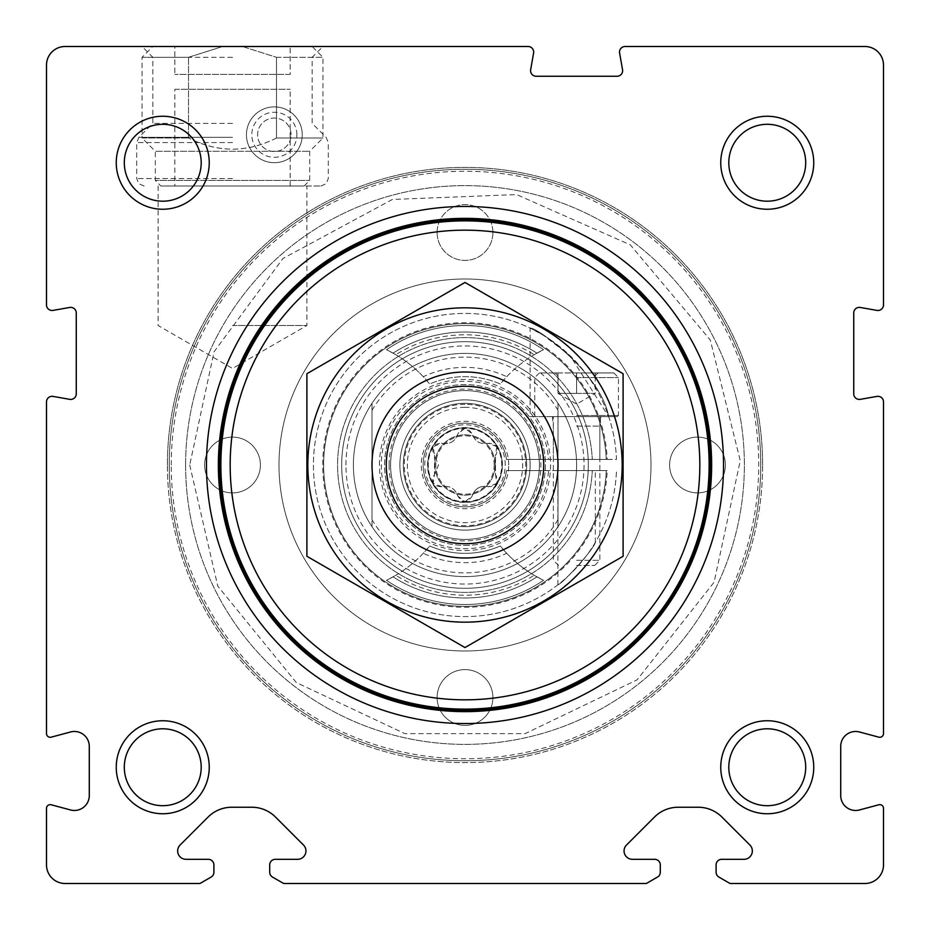 <?xml version="1.0" encoding="UTF-8"?>
<svg xmlns="http://www.w3.org/2000/svg" width="930" height="930" viewBox="0 0 930 930"><rect width="100%" height="100%" fill="white"/><g stroke="black" fill="none" stroke-linecap="round" stroke-linejoin="round"><path stroke-width="0.7" stroke-dasharray="4.65 3.49" d="M730.05 883.5L864.9 883.5A18.6 18.6 0 0 0 883.5 864.9L883.5 808.368A3.72 3.72 0 0 0 878.815 804.776L859.448 809.96A14.88 14.88 0 0 1 840.72 795.592L840.72 746.348A14.88 14.88 0 0 1 859.448 731.98L878.815 737.165A3.72 3.72 0 0 0 883.5 733.572L883.5 401.9A5.58 5.58 0 0 0 876.955 396.401L860.285 399.342A5.58 5.58 0 0 1 853.74 393.843L853.74 312.957A5.58 5.58 0 0 1 860.285 307.458L876.955 310.399A5.58 5.58 0 0 0 883.5 304.9L883.5 65.1A18.6 18.6 0 0 0 864.9 46.5L625.1 46.5A5.58 5.58 0 0 0 619.601 53.045L622.542 69.715A5.58 5.58 0 0 1 617.043 76.26L536.157 76.26A5.58 5.58 0 0 1 530.658 69.715L533.599 53.045A5.58 5.58 0 0 0 528.101 46.5L65.1 46.5A18.6 18.6 0 0 0 46.5 65.1L46.5 304.9A5.58 5.58 0 0 0 53.045 310.399L69.715 307.458A5.58 5.58 0 0 1 76.26 312.957L76.26 393.843A5.58 5.58 0 0 1 69.715 399.342L53.045 396.401A5.58 5.58 0 0 0 46.5 401.9L46.5 733.572A3.72 3.72 0 0 0 51.185 737.165L70.552 731.98A14.88 14.88 0 0 1 89.28 746.348L89.28 795.592A14.88 14.88 0 0 1 70.552 809.96L51.185 804.776A3.72 3.72 0 0 0 46.5 808.368L46.5 864.9A18.6 18.6 0 0 0 65.1 883.5L199.95 883.5L211.11 877.06A5.58 5.58 0 0 0 213.9 872.224L213.9 864.9A5.58 5.58 0 0 0 208.32 859.32L186.023 859.32A8.37 8.37 0 0 1 180.106 845.033L208.088 817.052A33.48 33.48 0 0 1 231.768 807.24L251.832 807.24A33.48 33.48 0 0 1 275.513 817.052L303.494 845.033A8.37 8.37 0 0 1 297.577 859.32L275.28 859.32A5.58 5.58 0 0 0 269.7 864.9L269.7 872.224A5.58 5.58 0 0 0 272.49 877.06L283.65 883.5L646.35 883.5L657.51 877.06A5.58 5.58 0 0 0 660.3 872.224L660.3 864.9A5.58 5.58 0 0 0 654.72 859.32L632.423 859.32A8.37 8.37 0 0 1 626.506 845.033L654.488 817.052A33.48 33.48 0 0 1 678.168 807.24L698.232 807.24A33.48 33.48 0 0 1 721.913 817.052L749.894 845.033A8.37 8.37 0 0 1 743.977 859.32L721.68 859.32A5.58 5.58 0 0 0 716.1 864.9L716.1 872.224A5.58 5.58 0 0 0 718.89 877.06L730.05 883.5M232.5 46.5L322.966 46.5L232.5 46.5M302.25 134.78A27.9 27.9 0 0 0 260.4 110.624A27.9 27.9 0 0 0 260.4 158.949A27.9 27.9 0 0 0 302.25 134.78A27.9 27.9 0 0 0 260.4 110.624A27.9 27.9 0 0 0 260.4 158.949A27.9 27.9 0 0 0 302.25 134.78M762.6 465A297.6 297.6 0 0 0 465 167.4A297.6 297.6 0 0 0 167.4 465A297.6 297.6 0 0 0 465 762.6A297.6 297.6 0 0 0 762.6 465M232.5 57.311L152.834 57.311L232.5 57.311M232.5 123.376L152.834 123.376L232.5 123.376M232.5 186L320.85 186L232.5 186M232.5 325.5L306.9 325.5L232.5 325.5M167.4 465A297.6 297.6 0 0 1 613.8 207.274A297.6 297.6 0 0 1 613.8 722.726A297.6 297.6 0 0 1 167.4 465M169.26 465A295.74 295.74 0 0 1 612.87 208.878A295.74 295.74 0 0 1 612.87 721.122A295.74 295.74 0 0 1 169.26 465A295.74 295.74 0 0 1 612.87 208.878A295.74 295.74 0 0 1 612.87 721.122A295.74 295.74 0 0 1 169.26 465M171.248 465A293.752 293.752 0 0 1 611.87 210.61A293.752 293.752 0 0 1 611.87 719.39A293.752 293.752 0 0 1 171.248 465M279 465A186 186 0 0 1 558 303.924A186 186 0 0 1 558 626.076A186 186 0 0 1 279 465A186 186 0 0 1 558 303.924A186 186 0 0 1 558 626.076A186 186 0 0 1 279 465M492.9 232.5A27.9 27.9 0 0 0 465 204.6A27.9 27.9 0 0 0 437.1 232.5A27.9 27.9 0 0 0 465 260.4A27.9 27.9 0 0 0 492.9 232.5M260.4 465A27.9 27.9 0 0 0 218.55 440.843A27.9 27.9 0 0 0 218.55 489.157A27.9 27.9 0 0 0 260.4 465A27.9 27.9 0 0 0 232.5 437.1A27.9 27.9 0 0 0 204.6 465A27.9 27.9 0 0 0 232.5 492.9A27.9 27.9 0 0 0 260.4 465M725.4 465A27.9 27.9 0 0 0 683.55 440.843A27.9 27.9 0 0 0 683.55 489.157A27.9 27.9 0 0 0 725.4 465A27.9 27.9 0 0 0 697.5 437.1A27.9 27.9 0 0 0 669.6 465A27.9 27.9 0 0 0 697.5 492.9A27.9 27.9 0 0 0 725.4 465M437.1 697.5A27.9 27.9 0 0 1 478.95 673.343A27.9 27.9 0 0 1 478.95 721.657A27.9 27.9 0 0 1 437.1 697.5A27.9 27.9 0 0 1 478.95 673.343A27.9 27.9 0 0 1 478.95 721.657A27.9 27.9 0 0 1 437.1 697.5M390.6 465A74.4 74.4 0 0 1 502.2 400.563A74.4 74.4 0 0 1 502.2 529.437A74.4 74.4 0 0 1 390.6 465A74.4 74.4 0 0 1 502.2 400.563A74.4 74.4 0 0 1 502.2 529.437A74.4 74.4 0 0 1 390.6 465A74.4 74.4 0 0 1 502.2 400.563A74.4 74.4 0 0 1 502.2 529.437A74.4 74.4 0 0 1 390.6 465A74.4 74.4 0 0 1 502.2 400.563A74.4 74.4 0 0 1 502.2 529.437A74.4 74.4 0 0 1 390.6 465A74.4 74.4 0 0 1 502.2 400.563A74.4 74.4 0 0 1 502.2 529.437A74.4 74.4 0 0 1 390.6 465M399.9 465A65.1 65.1 0 0 1 497.55 408.619A65.1 65.1 0 0 1 497.55 521.381A65.1 65.1 0 0 1 399.9 465M427.8 465A37.2 37.2 0 0 1 483.6 432.787A37.2 37.2 0 0 1 483.6 497.213A37.2 37.2 0 0 1 427.8 465M434.845 465A30.155 30.155 0 0 1 480.078 438.89A30.155 30.155 0 0 1 480.078 491.11A30.155 30.155 0 0 1 434.845 465A30.155 30.155 0 0 1 480.078 438.89A30.155 30.155 0 0 1 480.078 491.11A30.155 30.155 0 0 1 434.845 465M291.09 134.78A16.74 16.74 0 0 0 265.98 120.284A16.74 16.74 0 0 0 265.98 149.277A16.74 16.74 0 0 0 291.09 134.78A16.74 16.74 0 0 0 265.98 120.284A16.74 16.74 0 0 0 265.98 149.277A16.74 16.74 0 0 0 291.09 134.78M296.879 134.78A22.529 22.529 0 0 0 263.085 115.273A22.529 22.529 0 0 0 263.085 154.299A22.529 22.529 0 0 0 296.879 134.78M437.1 232.5A27.9 27.9 0 0 1 478.95 208.343A27.9 27.9 0 0 1 478.95 256.657A27.9 27.9 0 0 1 437.1 232.5M728.806 162.75A38.444 38.444 0 0 1 767.25 124.306A38.444 38.444 0 0 1 805.694 162.75A38.444 38.444 0 0 1 767.25 201.194A38.444 38.444 0 0 1 728.806 162.75M728.806 767.25A38.444 38.444 0 0 1 767.25 728.806A38.444 38.444 0 0 1 805.694 767.25A38.444 38.444 0 0 1 767.25 805.694A38.444 38.444 0 0 1 728.806 767.25M124.306 162.75A38.444 38.444 0 0 1 162.75 124.306A38.444 38.444 0 0 1 201.194 162.75A38.444 38.444 0 0 1 162.75 201.194A38.444 38.444 0 0 1 124.306 162.75M124.306 767.25A38.444 38.444 0 0 1 162.75 728.806A38.444 38.444 0 0 1 201.194 767.25A38.444 38.444 0 0 1 162.75 805.694A38.444 38.444 0 0 1 124.306 767.25M206.46 465A258.54 258.54 0 0 1 594.27 241.103A258.54 258.54 0 0 1 594.27 688.898A258.54 258.54 0 0 1 206.46 465M218.364 465A246.636 246.636 0 0 1 588.318 251.402A246.636 246.636 0 0 1 588.318 678.598A246.636 246.636 0 0 1 218.364 465A246.636 246.636 0 0 1 588.318 251.402A246.636 246.636 0 0 1 588.318 678.598A246.636 246.636 0 0 1 218.364 465A246.636 246.636 0 0 1 588.318 251.402A246.636 246.636 0 0 1 588.318 678.598A246.636 246.636 0 0 1 218.364 465M403.341 465A61.659 61.659 0 0 1 495.829 411.606A61.659 61.659 0 0 1 495.829 518.394A61.659 61.659 0 0 1 403.341 465A61.659 61.659 0 0 1 495.829 411.606A61.659 61.659 0 0 1 495.829 518.394A61.659 61.659 0 0 1 403.341 465A61.659 61.659 0 0 1 495.829 411.606A61.659 61.659 0 0 1 495.829 518.394A61.659 61.659 0 0 1 403.341 465A61.659 61.659 0 0 1 495.829 411.606A61.659 61.659 0 0 1 495.829 518.394A61.659 61.659 0 0 1 403.341 465M341.682 465A123.318 123.318 0 0 1 526.659 358.201A123.318 123.318 0 0 1 526.659 571.799A123.318 123.318 0 0 1 341.682 465A123.318 123.318 0 0 1 526.659 358.201A123.318 123.318 0 0 1 526.659 571.799A123.318 123.318 0 0 1 341.682 465A123.318 123.318 0 0 1 526.659 358.201A123.318 123.318 0 0 1 526.659 571.799A123.318 123.318 0 0 1 341.682 465A123.318 123.318 0 0 1 526.659 358.201A123.318 123.318 0 0 1 526.659 571.799A123.318 123.318 0 0 1 341.682 465M372 410.328A107.88 107.88 0 0 1 558 410.328L558 519.672A107.88 107.88 0 0 1 372 519.672L372 403.306A111.6 111.6 0 0 1 558 403.306L558 410.328M558 519.672L558 526.694A111.6 111.6 0 0 1 372 526.694L372 519.672M372 403.306A111.6 111.6 0 0 0 372 526.694L372 403.306M558 526.694A111.6 111.6 0 0 0 558 403.306L558 526.694M372 465A93 93 0 0 1 511.5 384.462A93 93 0 0 1 511.5 545.538A93 93 0 0 1 372 465M353.4 465A111.6 111.6 0 0 1 520.8 368.35A111.6 111.6 0 0 1 520.8 561.65A111.6 111.6 0 0 1 353.4 465A111.6 111.6 0 0 1 520.8 368.35A111.6 111.6 0 0 1 520.8 561.65A111.6 111.6 0 0 1 353.4 465M220.875 465A244.125 244.125 0 0 1 587.062 253.576A244.125 244.125 0 0 1 587.062 676.424A244.125 244.125 0 0 1 220.875 465M219.759 465A245.241 245.241 0 0 1 587.621 252.611A245.241 245.241 0 0 1 587.621 677.389A245.241 245.241 0 0 1 219.759 465A245.241 245.241 0 0 1 587.621 252.611A245.241 245.241 0 0 1 587.621 677.389A245.241 245.241 0 0 1 219.759 465M465 622.17A157.17 157.17 0 0 0 601.117 386.415A157.17 157.17 0 0 0 328.883 386.415A157.17 157.17 0 0 0 465 622.17M465 558A93 93 0 0 0 545.538 418.5A93 93 0 0 0 384.462 418.5A93 93 0 0 0 465 558A93 93 0 0 0 545.538 418.5A93 93 0 0 0 384.462 418.5A93 93 0 0 0 465 558M623.1 373.721L623.1 556.279L465 647.559L306.9 556.279L306.9 373.721L465 282.441L623.1 373.721M465 545.422A80.422 80.422 0 0 0 534.645 424.789A80.422 80.422 0 0 0 395.355 424.789A80.422 80.422 0 0 0 465 545.422A80.422 80.422 0 0 0 534.645 424.789A80.422 80.422 0 0 0 395.355 424.789A80.422 80.422 0 0 0 465 545.422M276.501 57.311L322.966 57.311L276.501 57.311L242.37 46.5L312.166 46.5L242.37 46.5L276.501 57.311L276.501 137.989L322.966 137.989L276.501 137.989L276.501 57.311M174.84 46.5L290.16 46.5L174.84 46.5L174.84 74.4L174.84 46.5M222.63 46.5L152.834 46.5L242.37 46.5L222.63 46.5L188.499 57.311L142.034 57.311L188.499 57.311L222.63 46.5M174.84 89.28L290.16 89.28L174.84 89.28L174.84 186L290.16 186L174.84 186M160.89 186L304.11 186L160.89 186L155.31 180.42L309.69 180.42L155.31 180.42L155.31 151.276L309.69 151.276L155.31 151.276L142.034 137.989L188.499 137.989L142.034 137.989L142.034 57.311L152.834 46.5M276.501 137.989C247.043 152.869 217.713 152.869 188.499 137.989C217.957 152.869 247.287 152.869 276.501 137.989M188.499 137.989L188.499 57.311L188.499 137.989M290.16 74.4L174.84 74.4L290.16 74.4L290.16 46.5L290.16 74.4M595.316 542.434C593.945 549.188 562.394 583.924 557.884 584.807C562.418 583.912 593.945 549.177 595.316 542.434L595.316 470.58L557.884 470.58L595.316 470.58M607.185 470.58L539.191 470.58L607.185 470.58A142.29 142.29 0 0 1 392.251 587.283A142.29 142.29 0 0 1 392.251 342.717A142.29 142.29 0 0 1 607.185 459.42L548.514 459.42A83.7 83.7 0 0 0 421.546 393.46A83.7 83.7 0 0 0 421.546 536.54A83.7 83.7 0 0 0 548.514 470.58M592.282 470.58L606.255 470.58L592.282 470.58A127.41 127.41 0 0 1 399.691 574.403A127.41 127.41 0 0 1 399.691 355.597A127.41 127.41 0 0 1 592.282 459.42A127.41 127.41 0 0 0 399.691 355.597A127.41 127.41 0 0 0 399.691 574.403A127.41 127.41 0 0 0 592.282 470.58M506.478 470.58L539.191 470.58L506.478 470.58A41.85 41.85 0 0 1 442.482 500.27A41.85 41.85 0 0 1 442.482 429.73A41.85 41.85 0 0 1 506.478 459.42A41.85 41.85 0 0 0 442.482 429.73A41.85 41.85 0 0 0 442.482 500.27A41.85 41.85 0 0 0 506.478 470.58M607.185 459.42L616.485 459.42A151.59 151.59 0 0 0 387.601 334.661A151.59 151.59 0 0 0 387.601 595.34A151.59 151.59 0 0 0 616.485 470.58A151.59 151.59 0 0 1 387.601 595.34A151.59 151.59 0 0 1 387.601 334.661A151.59 151.59 0 0 1 616.485 459.42L606.255 459.42A141.36 141.36 0 0 0 392.716 343.519A141.36 141.36 0 0 0 392.716 586.481A141.36 141.36 0 0 0 606.255 470.58A141.36 141.36 0 0 1 392.716 586.481A141.36 141.36 0 0 1 392.716 343.519A141.36 141.36 0 0 1 606.255 459.42L592.282 459.42L606.255 459.42A141.36 141.36 0 0 0 392.716 343.519A141.36 141.36 0 0 0 392.716 586.481A141.36 141.36 0 0 0 606.255 470.58A141.36 141.36 0 0 1 392.716 586.481A141.36 141.36 0 0 1 392.716 343.519A141.36 141.36 0 0 1 606.255 459.42L539.191 459.42A74.4 74.4 0 0 0 426.196 401.516A74.4 74.4 0 0 0 426.196 528.484A74.4 74.4 0 0 0 539.191 470.58A74.4 74.4 0 0 1 426.196 528.484A74.4 74.4 0 0 1 426.196 401.516A74.4 74.4 0 0 1 539.191 459.42L548.514 459.42M608.673 416.64C601.094 373.872 537.296 327.127 530.1 328.104C536.796 327.035 601.164 373.627 608.673 416.64L530.1 416.64L608.673 416.64L570.404 356.05L543.504 335.323L530.1 328.104L530.1 416.64M506.478 459.42L539.191 459.42A74.4 74.4 0 0 0 426.196 401.516A74.4 74.4 0 0 0 426.196 528.484A74.4 74.4 0 0 0 539.191 470.58A74.4 74.4 0 0 1 426.196 528.484A74.4 74.4 0 0 1 426.196 401.516A74.4 74.4 0 0 1 539.191 459.42L506.478 459.42M386.496 349.692A128.34 128.34 0 0 1 429.707 384.009A88.35 88.35 0 0 1 500.294 384.009A128.34 128.34 0 0 1 543.504 349.692A139.5 139.5 0 0 0 386.496 349.692A139.5 139.5 0 0 1 543.504 349.692A139.5 139.5 0 0 0 386.496 349.692A128.34 128.34 0 0 1 393.065 353.144A128.34 128.34 0 0 0 386.496 349.692A139.5 139.5 0 0 1 543.504 349.692A128.34 128.34 0 0 0 536.936 353.144A132.99 132.99 0 0 0 393.065 353.144A132.99 132.99 0 0 1 536.936 353.144A128.34 128.34 0 0 1 543.504 349.692L534.204 354.714A130.2 130.2 0 0 0 395.796 354.714L386.496 349.692M429.707 545.991A88.35 88.35 0 0 0 500.294 545.991L506.711 553.292A97.65 97.65 0 0 1 423.29 553.292L429.707 545.991A128.34 128.34 0 0 1 386.496 580.308A139.5 139.5 0 0 0 543.504 580.308A139.5 139.5 0 0 1 386.496 580.308A128.34 128.34 0 0 0 393.065 576.856A132.99 132.99 0 0 0 536.936 576.856A128.34 128.34 0 0 0 543.504 580.308A128.34 128.34 0 0 1 500.294 545.991A88.35 88.35 0 0 1 429.707 545.991M500.294 384.009A88.35 88.35 0 0 0 429.707 384.009L423.29 376.708A97.65 97.65 0 0 1 506.711 376.708L500.294 384.009M395.796 354.714A128.34 128.34 0 0 1 423.29 376.708M506.711 376.708A128.34 128.34 0 0 1 534.204 354.714M543.504 580.308A128.34 128.34 0 0 1 536.936 576.856A132.99 132.99 0 0 1 393.065 576.856A128.34 128.34 0 0 1 386.496 580.308A139.5 139.5 0 0 0 543.504 580.308A139.5 139.5 0 0 1 386.496 580.308L395.796 575.286A130.2 130.2 0 0 0 534.204 575.286L543.504 580.308M534.204 575.286A128.34 128.34 0 0 1 506.711 553.292M423.29 553.292A128.34 128.34 0 0 1 395.796 575.286M599.85 416.64L553.35 416.64L599.85 416.64L599.85 459.42L553.35 459.42L599.85 459.42M465 404.271A60.729 60.729 0 0 0 412.409 495.365A60.729 60.729 0 0 0 517.591 495.365A60.729 60.729 0 0 0 465 404.271M465 399.9A65.1 65.1 0 0 0 408.619 497.55A65.1 65.1 0 0 0 521.381 497.55A65.1 65.1 0 0 0 465 399.9A65.1 65.1 0 0 0 408.619 497.55A65.1 65.1 0 0 0 521.381 497.55A65.1 65.1 0 0 0 465 399.9A65.1 65.1 0 0 0 408.619 497.55A65.1 65.1 0 0 0 521.381 497.55A65.1 65.1 0 0 0 465 399.9M465 501.735A36.735 36.735 0 0 0 496.818 446.632A36.735 36.735 0 0 0 433.182 446.632A36.735 36.735 0 0 0 465 501.735L457.851 496.085C455.107 488.413 449.713 485.297 441.657 486.727L433.182 483.368L434.508 474.347L438.542 465L434.508 455.654L433.182 446.632L441.657 443.273C449.667 444.726 455.061 441.611 457.851 433.915L465 428.265L472.149 433.915C474.893 441.587 480.287 444.703 488.343 443.273C480.333 444.726 474.939 441.611 472.149 433.915C467.406 426.672 462.64 426.672 457.851 433.915C455.107 441.587 449.713 444.703 441.657 443.273C433.008 443.75 430.625 447.876 434.508 455.654L434.508 474.347C430.602 482.089 432.985 486.216 441.657 486.727C449.667 485.274 455.061 488.39 457.851 496.085C462.594 503.328 467.36 503.328 472.149 496.085C474.893 488.413 480.287 485.297 488.343 486.727C480.333 485.274 474.939 488.39 472.149 496.085L465 501.735M496.818 483.368L488.343 486.727C496.992 486.25 499.375 482.124 495.492 474.347L495.492 455.654L495.492 474.347L496.818 483.368M496.818 446.632L495.492 455.654C499.398 447.911 497.015 443.784 488.343 443.273L496.818 446.632M502.2 465A37.2 37.2 0 0 0 446.4 432.787A37.2 37.2 0 0 0 446.4 497.213A37.2 37.2 0 0 0 502.2 465A37.2 37.2 0 0 0 446.4 432.787A37.2 37.2 0 0 0 446.4 497.213A37.2 37.2 0 0 0 502.2 465M494.214 465A29.214 29.214 0 0 0 450.399 439.704A29.214 29.214 0 0 0 450.399 490.296A29.214 29.214 0 0 0 494.214 465M595.2 372.93L558 372.93L558 375.813L558 372.93L555.117 372.93L595.2 372.93L576.6 372.93L595.2 372.93L595.2 375.813L595.2 372.93L598.083 372.93L595.2 372.93L595.2 393.39L558 393.39L595.2 393.39L585.9 393.39L595.2 393.39L595.2 372.93M576.6 372.93L613.8 372.93L539.4 372.93L576.6 372.93L576.6 393.39L567.3 393.39L585.9 393.39L576.6 393.39L576.6 372.93M576.6 377.58L618.45 377.58L576.6 377.58M576.6 415.478L618.45 415.478L576.6 415.478M576.6 416.64L617.288 416.64L576.6 416.64M576.6 426.126L599.85 426.126L576.6 426.126M576.6 560.302L599.85 560.302L576.6 560.302M576.6 565.44L594.712 565.44L576.6 565.44M558 393.39L558 372.93L558 393.39L576.6 404.132L595.2 393.39M232.5 137.326L138.884 137.326L232.5 137.326M232.5 142.581L136.71 142.581L232.5 142.581M232.5 178.56L136.71 178.56L232.5 178.56M185.616 465A279.384 279.384 0 0 1 604.686 223.049A279.384 279.384 0 0 1 604.686 706.951A279.384 279.384 0 0 1 185.616 465A279.384 279.384 0 0 1 604.686 223.049A279.384 279.384 0 0 1 604.686 706.951A279.384 279.384 0 0 1 185.616 465M379.44 465A85.56 85.56 0 0 1 507.78 390.902A85.56 85.56 0 0 1 507.78 539.098A85.56 85.56 0 0 1 379.44 465M389.1 465A75.9 75.9 0 0 1 502.944 399.272A75.9 75.9 0 0 1 502.944 530.728A75.9 75.9 0 0 1 389.1 465M345.96 465A119.04 119.04 0 0 1 524.52 361.91A119.04 119.04 0 0 1 524.52 568.091A119.04 119.04 0 0 1 345.96 465M508.71 465A43.71 43.71 0 0 0 443.145 427.149A43.71 43.71 0 0 0 443.145 502.851A43.71 43.71 0 0 0 508.71 465M465 407.34A57.66 57.66 0 0 0 415.071 493.83A57.66 57.66 0 0 0 514.929 493.83A57.66 57.66 0 0 0 465 407.34M502.433 465A37.433 37.433 0 0 0 446.284 432.578A37.433 37.433 0 0 0 446.284 497.422A37.433 37.433 0 0 0 502.433 465M505.223 465A40.223 40.223 0 0 0 444.889 430.16A40.223 40.223 0 0 0 444.889 499.84A40.223 40.223 0 0 0 505.223 465M320.85 186L326.151 183.78L328.29 178.56L328.29 142.581L326.116 137.326L312.166 123.376L312.166 57.311L322.966 46.5M144.15 186L138.849 183.78L136.71 178.56L136.71 142.581L138.884 137.326L152.834 123.376L152.834 57.311L142.034 46.5M158.1 186L158.1 325.5L232.5 368.454L306.9 325.5L306.9 186M189.708 465L217.783 586.109L296.275 682.527L404.945 733.665L525.055 733.665L637.12 679.842L714.089 582.215L740.257 460.675L710.288 340.02L630.296 244.857L516.58 194.579L392.355 199.462L282.941 258.505L214.098 351.714L189.708 465M304.11 186L309.69 180.42L309.69 151.276L322.966 137.989L322.966 57.311L312.166 46.5M290.16 186L290.16 89.28M557.884 584.807L557.884 470.58M553.35 459.42L553.35 416.64M595.2 375.813L598.083 372.93M558 375.813L555.117 372.93M539.4 372.93L534.75 377.58L534.75 415.478L535.913 416.64M613.8 372.93L618.45 377.58L618.45 415.478L617.288 416.64M594.712 565.44L599.85 560.302L599.85 426.126L600.78 416.64M558.488 565.44L553.35 560.302L553.35 426.126L552.42 416.64"/><path stroke-width="1.4" d="M730.05 883.5L864.9 883.5A18.6 18.6 0 0 0 883.5 864.9L883.5 808.368A3.72 3.72 0 0 0 878.815 804.776L859.448 809.96A14.88 14.88 0 0 1 840.72 795.592L840.72 746.348A14.88 14.88 0 0 1 859.448 731.98L878.815 737.165A3.72 3.72 0 0 0 883.5 733.572L883.5 401.9A5.58 5.58 0 0 0 876.955 396.401L860.285 399.342A5.58 5.58 0 0 1 853.74 393.843L853.74 312.957A5.58 5.58 0 0 1 860.285 307.458L876.955 310.399A5.58 5.58 0 0 0 883.5 304.9L883.5 65.1A18.6 18.6 0 0 0 864.9 46.5L625.1 46.5A5.58 5.58 0 0 0 619.601 53.045L622.542 69.715A5.58 5.58 0 0 1 617.043 76.26L536.157 76.26A5.58 5.58 0 0 1 530.658 69.715L533.599 53.045A5.58 5.58 0 0 0 528.101 46.5L65.1 46.5A18.6 18.6 0 0 0 46.5 65.1L46.5 304.9A5.58 5.58 0 0 0 53.045 310.399L69.715 307.458A5.58 5.58 0 0 1 76.26 312.957L76.26 393.843A5.58 5.58 0 0 1 69.715 399.342L53.045 396.401A5.58 5.58 0 0 0 46.5 401.9L46.5 733.572A3.72 3.72 0 0 0 51.185 737.165L70.552 731.98A14.88 14.88 0 0 1 89.28 746.348L89.28 795.592A14.88 14.88 0 0 1 70.552 809.96L51.185 804.776A3.72 3.72 0 0 0 46.5 808.368L46.5 864.9A18.6 18.6 0 0 0 65.1 883.5L199.95 883.5L211.11 877.06A5.58 5.58 0 0 0 213.9 872.224L213.9 864.9A5.58 5.58 0 0 0 208.32 859.32L186.023 859.32A8.37 8.37 0 0 1 180.106 845.033L208.088 817.052A33.48 33.48 0 0 1 231.768 807.24L251.832 807.24A33.48 33.48 0 0 1 275.513 817.052L303.494 845.033A8.37 8.37 0 0 1 297.577 859.32L275.28 859.32A5.58 5.58 0 0 0 269.7 864.9L269.7 872.224A5.58 5.58 0 0 0 272.49 877.06L283.65 883.5L646.35 883.5L657.51 877.06A5.58 5.58 0 0 0 660.3 872.224L660.3 864.9A5.58 5.58 0 0 0 654.72 859.32L632.423 859.32A8.37 8.37 0 0 1 626.506 845.033L654.488 817.052A33.48 33.48 0 0 1 678.168 807.24L698.232 807.24A33.48 33.48 0 0 1 721.913 817.052L749.894 845.033A8.37 8.37 0 0 1 743.977 859.32L721.68 859.32A5.58 5.58 0 0 0 716.1 864.9L716.1 872.224A5.58 5.58 0 0 0 718.89 877.06L730.05 883.5M206.46 465A258.54 258.54 0 0 1 594.27 241.103A258.54 258.54 0 0 1 594.27 688.898A258.54 258.54 0 0 1 206.46 465M116.25 767.25A46.5 46.5 0 0 1 186 726.981A46.5 46.5 0 0 1 186 807.519A46.5 46.5 0 0 1 116.25 767.25M116.25 162.75A46.5 46.5 0 0 1 186 122.481A46.5 46.5 0 0 1 186 203.019A46.5 46.5 0 0 1 116.25 162.75M720.75 767.25A46.5 46.5 0 0 1 790.5 726.981A46.5 46.5 0 0 1 790.5 807.519A46.5 46.5 0 0 1 720.75 767.25M720.75 162.75A46.5 46.5 0 0 1 790.5 122.481A46.5 46.5 0 0 1 790.5 203.019A46.5 46.5 0 0 1 720.75 162.75M728.806 162.75A38.444 38.444 0 0 1 786.478 129.456A38.444 38.444 0 0 1 786.478 196.044A38.444 38.444 0 0 1 728.806 162.75M728.806 767.25A38.444 38.444 0 0 1 786.478 733.956A38.444 38.444 0 0 1 786.478 800.544A38.444 38.444 0 0 1 728.806 767.25M124.306 162.75A38.444 38.444 0 0 1 181.978 129.456A38.444 38.444 0 0 1 181.978 196.044A38.444 38.444 0 0 1 124.306 162.75M124.306 767.25A38.444 38.444 0 0 1 181.978 733.956A38.444 38.444 0 0 1 181.978 800.544A38.444 38.444 0 0 1 124.306 767.25M386.264 465A78.736 78.736 0 0 1 504.362 396.819A78.736 78.736 0 0 1 504.362 533.181A78.736 78.736 0 0 1 386.264 465M372 465A93 93 0 0 1 511.5 384.462A93 93 0 0 1 511.5 545.538A93 93 0 0 1 372 465M230.175 465A234.825 234.825 0 0 1 582.413 261.632A234.825 234.825 0 0 1 582.413 668.368A234.825 234.825 0 0 1 230.175 465M220.875 465A244.125 244.125 0 0 1 587.062 253.576A244.125 244.125 0 0 1 587.062 676.424A244.125 244.125 0 0 1 220.875 465M219.759 465A245.241 245.241 0 0 1 587.621 252.611A245.241 245.241 0 0 1 587.621 677.389A245.241 245.241 0 0 1 219.759 465M218.364 465A246.636 246.636 0 0 1 588.318 251.402A246.636 246.636 0 0 1 588.318 678.598A246.636 246.636 0 0 1 218.364 465M306.9 373.721L306.9 556.279L465 647.559L623.1 556.279L623.1 373.721L465 282.441L306.9 373.721M465 622.17A157.17 157.17 0 0 0 601.117 386.415A157.17 157.17 0 0 0 328.883 386.415A157.17 157.17 0 0 0 465 622.17M219.062 465A245.939 245.939 0 0 1 587.969 252.007A245.939 245.939 0 0 1 587.969 677.993A245.939 245.939 0 0 1 219.062 465"/></g></svg>
